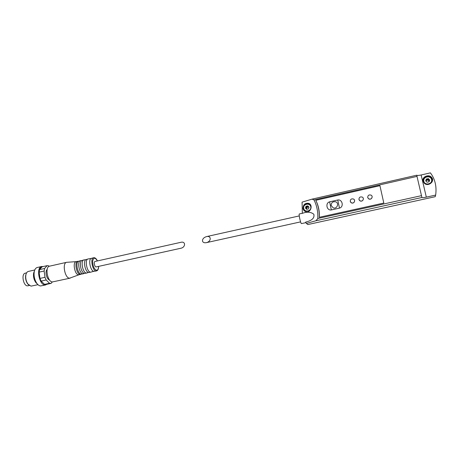 <?xml version="1.0" encoding="UTF-8"?>
<svg xmlns="http://www.w3.org/2000/svg" width="459" height="459" viewBox="0 0 459 459"><rect width="100%" height="100%" fill="white"/><g stroke="black" fill="none" stroke-linecap="round" stroke-linejoin="round"><path stroke-width="0.69" d="M331.329 209.935L339.476 208.122C344.112 206.946 342.403 199.063 337.755 199.998L329.631 201.834C325.052 203.004 326.71 210.836 331.329 209.935L329.631 201.834M206.883 242.507C211.57 241.101 211.215 235.404 206.51 236.603C203.813 237.458 202.471 238.915 202.482 240.969C202.907 242.438 204.169 243.006 206.275 242.673L206.883 242.507M302.992 208.552C303.158 204.599 305.051 202.861 308.672 203.348C313.428 204.783 310.623 213.55 305.688 211.628C304.265 211.106 303.365 210.084 302.992 208.552M306.394 223.424L305.625 222.127C309.504 221.123 314.989 219.276 313.836 214.267C310.829 211.869 307.002 211.565 302.349 213.355L302.074 202.149L312.022 199.149L313.99 199.889C316.808 205.414 318.087 211.616 317.823 218.495L315.947 220.762L306.394 223.424L307.828 224.554L435.218 196.693L435.654 195.092L426.325 197.135C423.829 197.645 422.36 197.766 421.913 197.496L416.732 175.246C417.191 175.585 418.66 175.499 421.144 174.977L430.399 172.865C435.08 179.062 436.83 186.469 435.654 195.092M319.275 217.291C319.447 211.031 318.276 205.362 315.769 200.285L379.926 185.666L383.804 203.05L319.275 217.291M423.072 181.121L424.07 182.957C427.685 187.352 435.361 181.512 431.649 177.432C428.895 173.772 421.712 176.813 423.072 181.121M305.814 211.633L305.826 211.668C304.42 211.106 303.537 210.09 303.187 208.615C303.25 204.806 305.172 203.194 308.959 203.779L310.651 205.007M319.292 217.285C319.659 211.255 318.489 205.592 315.781 200.302L315.769 200.285M379.932 185.683L315.781 200.302M350.469 202L351.399 202.884C353.47 203.348 354.537 202.545 354.606 200.468L354.417 199.952M359.099 199.906L360.04 200.904C362.151 201.432 363.253 200.635 363.339 198.512L363.218 198.145M367.797 197.789L368.738 198.902C370.889 199.499 372.019 198.713 372.129 196.538L372.065 196.332M305.929 222.655L301.391 223.596C300.53 223.172 298.551 213.883 299.337 213.957L302.338 213.286M303.709 208.386C302.774 203.997 309.882 202.379 310.754 206.797C311.695 211.209 304.558 212.804 303.709 208.386M308.437 208.925L309.022 207.187L307.811 205.856L306.021 206.263L305.436 207.996L306.641 209.327L308.437 208.925M306.262 211.765L305.895 211.685M308.368 206.47L306.641 206.86L306.061 208.581L306.721 209.31M309.005 207.25L308.396 206.814C306.555 206.843 306.044 207.669 306.853 209.281M306.641 206.86L306.021 206.263M306.061 208.581L305.436 207.996M306.905 209.27L306.71 208.799C306.732 207.485 307.392 206.923 308.7 207.112L308.999 207.267M432.068 181.942L432.235 179.498L431.471 177.908C429.01 174.391 422.509 176.721 423.026 180.909M431.575 179.532C430.519 174.931 422.699 176.709 423.818 181.282C424.85 185.884 432.699 184.134 431.575 179.532M429.67 179.962L428.304 178.591L426.331 179.039L425.717 180.857L427.077 182.229L429.056 181.787L429.67 179.962M429.429 180.674L428.161 179.394L426.199 179.842L425.82 180.961M429.039 181.787L428.855 180.267C427.524 179.326 426.549 179.601 425.941 181.081M428.161 179.394L428.304 178.591M426.199 179.842L426.331 179.039M429.102 181.632L428.781 180.662C427.679 179.785 426.738 179.934 425.963 181.104M367.711 197.496C367.831 195.293 368.979 194.518 371.147 195.161C373.597 196.532 371.09 200.359 368.726 198.867L367.711 197.496M358.949 199.458C359.047 197.313 360.166 196.521 362.294 197.095C364.773 198.368 362.432 202.27 360.028 200.87L358.949 199.458M350.246 201.409C350.326 199.309 351.41 198.512 353.499 199.022C356.012 200.204 353.82 204.169 351.382 202.855L350.246 201.409M331.117 205.408C331.295 202.494 332.867 201.306 335.839 201.851C339.448 203.13 336.917 209.643 333.068 207.749L331.117 205.408M44.592 268.481L44.127 271.017L44.988 277.305L39.962 278.412L39.113 272.141L39.589 269.611C40.151 267.999 41 267.052 42.13 266.777L39.589 269.611L44.592 268.481L47.093 265.658L48.7 265.824L49.165 266.3M52.309 281.924L51.115 283.369L49.515 283.283L46.164 279.979L44.988 277.305M49.474 279.933C46.577 279.336 44.787 271.206 47.162 269.444M49.515 283.283L44.529 284.368L41.144 281.08L39.962 278.412L39.113 272.141L44.127 271.017M46.147 284.448L44.529 284.368L41.144 281.08L46.164 279.979M47.093 265.658L42.13 266.777M96.029 266.949C94.525 266.92 93.544 261.653 95.002 261.469L181.024 242.283C185.482 241.147 185.826 246.781 181.38 248.13L96.029 266.949M98.633 266.404C98.622 268.951 97.922 270.454 96.533 270.925L93.745 271.349C90.561 270.816 88.243 260.419 90.888 258.526L93.596 257.723C95.047 257.528 96.321 258.595 97.428 260.93M93.745 271.349L90.555 272.158C86.866 272.164 84.479 259.421 88.076 258.968L90.888 258.526M91.008 272.13L88.547 272.48C85.328 271.935 83.033 261.613 85.701 259.702L88.076 258.968M88.547 272.48L86.424 273.059C82.695 273.082 80.319 260.356 83.957 259.892L85.701 259.702M86.883 273.03L84.41 273.38C81.163 272.83 78.879 262.565 81.57 260.632L83.957 259.892M84.41 273.38L82.993 273.811C79.229 273.839 76.86 261.137 80.537 260.66L81.57 260.632M83.458 273.782L80.973 274.132C77.709 273.57 75.431 263.357 78.145 261.406L80.537 260.66M81.203 274.178L80.256 274.407C76.464 274.442 74.1 261.756 77.806 261.274L78.145 261.406M80.721 274.379L78.552 274.786C74.737 274.821 72.379 262.146 76.102 261.659L77.806 261.274M79.097 274.734L69.579 278.2C64.834 278.297 61.988 262.938 66.624 262.318L76.223 261.63M70.147 278.154L52.441 281.935C47.495 282.09 44.701 266.84 49.543 266.174L66.624 262.318M47.025 284.259L45.074 284.976C39.147 285.217 35.871 267.299 41.677 266.495L43.123 266.553M45.78 284.919L40.61 285.951C39.319 285.865 38.074 285.022 36.869 283.421C34.528 279.847 33.656 275.934 34.259 271.676C34.764 269.301 35.756 267.907 37.231 267.499L41.677 266.495M37.299 283.966L35.716 282.423C33.846 279.571 33.151 276.45 33.633 273.059L34.431 270.93M37.988 284.683L31.005 286.135L27.867 283.995C26.083 281.235 25.411 278.223 25.853 274.952C26.261 272.956 27.087 271.78 28.338 271.435L34.752 269.99M28.607 284.878L27.54 283.702C25.888 281.155 25.268 278.372 25.675 275.348L26.169 273.776M29.353 285.515L27.523 285.848C23.271 286.009 21.074 273.788 25.239 273.185L26.576 272.887M339.476 208.122L337.755 199.998M421.551 195.643L317.823 218.495M417.059 176.376L313.99 199.889M421.913 197.496L315.947 220.762M426.325 197.135L421.144 174.977M98.57 266.415C98.49 268.957 97.807 270.242 96.522 270.265C94.026 269.031 92.735 265.979 92.655 261.119C93.55 257.321 95.122 257.258 97.36 260.942M96.533 270.925L96.092 270.948C92.46 270.942 90.056 258.17 93.596 257.723M299.268 215.919L206.51 236.603M300.593 221.881L206.275 242.673M416.703 175.218L312.114 199.126M431.649 177.438L431.54 177.994M308.396 206.814L308.7 207.112M428.781 180.662L428.855 180.267M51.006 283.392L46.032 284.477M35.716 282.423L36.869 283.421M33.633 273.059L34.259 271.676M27.54 283.702L27.867 283.995M25.675 275.348L25.853 274.952"/></g></svg>
